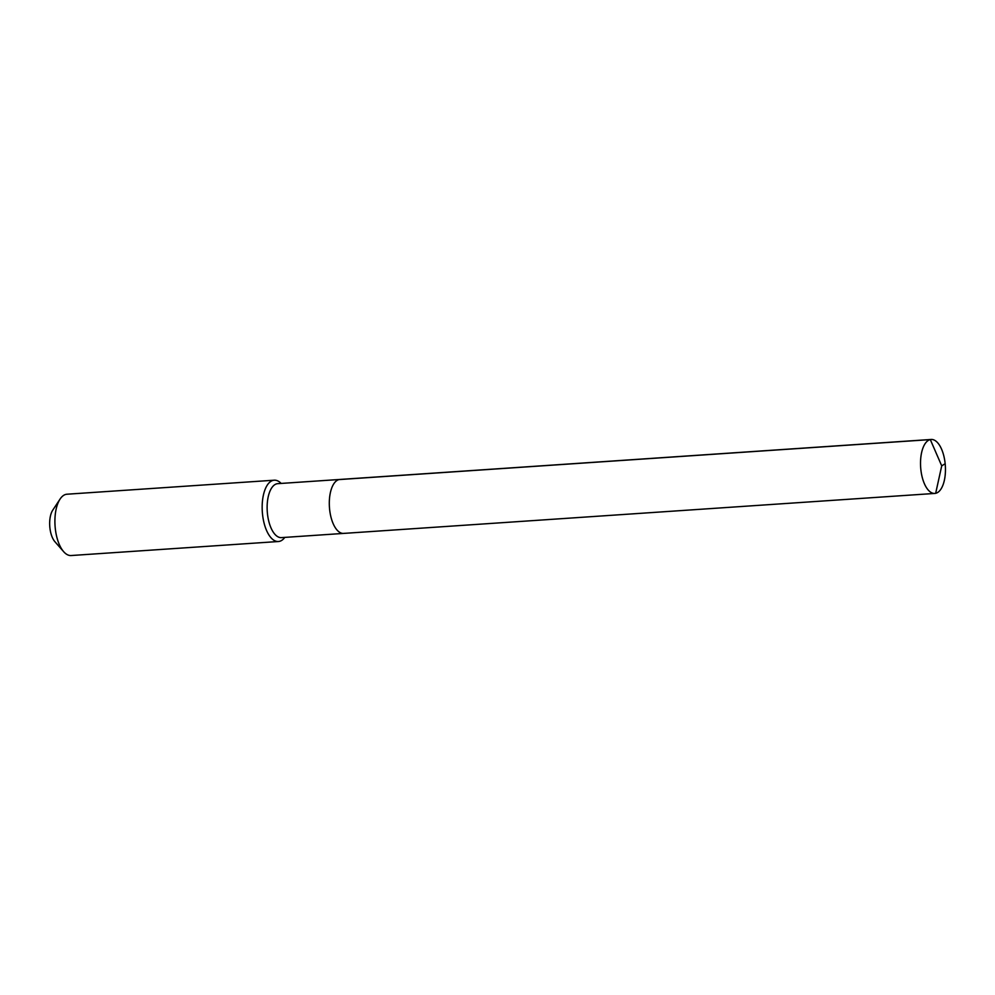<?xml version="1.0" encoding="UTF-8"?>
<svg xmlns="http://www.w3.org/2000/svg" width="995" height="995" viewBox="0 0 995 995"><rect width="100%" height="100%" fill="white"/><g stroke="black" fill="none" stroke-linecap="round" stroke-linejoin="round"><path stroke-width="1.49" d="M344.457 533.295A27.039 12.363 -93.9 0 1 343.598 533.407A27.039 12.363 -93.9 0 1 329.507 508.209A27.039 12.363 -93.9 0 1 339.096 479.578A27.039 12.363 86.1 0 1 339.942 479.453A27.039 12.363 86.1 0 0 339.096 479.578A27.039 12.363 -93.9 0 0 329.507 508.209A27.039 12.363 -93.9 0 0 343.598 533.407L934.815 493.433A27.039 12.363 -93.9 0 1 920.723 468.222A27.039 12.363 -93.9 0 1 930.313 439.591L339.096 479.578M343.598 533.407L281.423 537.623A27.039 12.363 -93.9 0 1 267.332 512.413A27.039 12.363 -93.9 0 1 276.908 483.781A27.039 12.363 86.1 0 1 277.767 483.657L931.158 439.467A27.039 12.363 86.1 0 0 930.313 439.591L941.718 465.859L935.673 493.309A27.039 12.363 86.1 0 0 945.25 464.665A27.039 12.363 86.1 0 0 931.158 439.467M63.643 551.665A30.733 14.042 -93.9 0 1 60.086 499.055L52.772 510.124A18.445 8.433 -93.9 0 0 54.899 541.69L63.643 551.665A30.733 14.042 -93.9 0 0 71.142 555.533L278.401 541.516A30.733 14.042 -93.9 0 0 279.371 541.379A30.733 14.042 86.1 0 0 284.806 537.387M281.15 483.421A30.733 14.042 86.1 0 0 274.247 480.199A30.733 14.042 86.1 0 0 273.277 480.336A30.733 14.042 -93.9 0 0 262.394 512.873A30.733 14.042 -93.9 0 0 278.401 541.516M60.086 499.055A30.733 14.042 -93.9 0 1 66.018 494.353A30.733 14.042 86.1 0 1 66.988 494.216L274.247 480.199M945.163 463.732L941.718 465.859L935.673 493.309A27.039 12.363 -93.9 0 1 934.815 493.433"/></g></svg>
